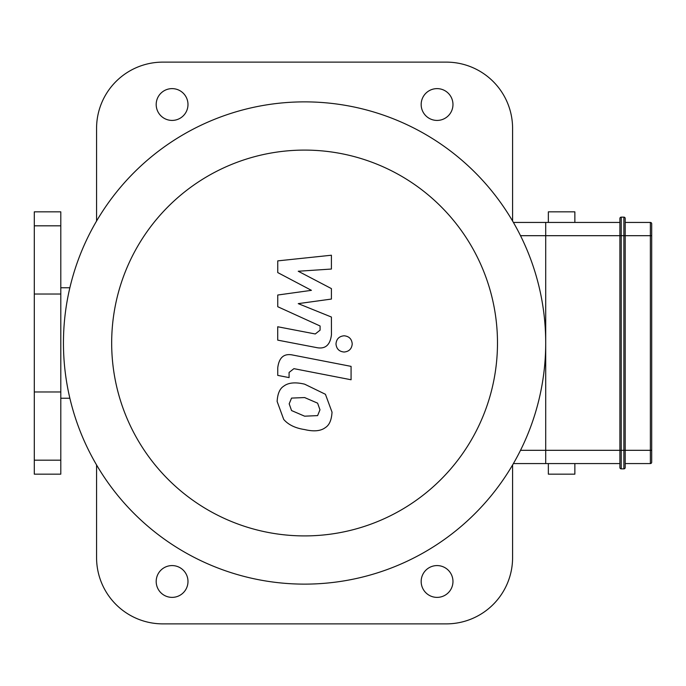 <?xml version="1.0" encoding="UTF-8"?>
<svg xmlns="http://www.w3.org/2000/svg" width="686" height="686" viewBox="0 0 686 686"><rect width="100%" height="100%" fill="white"/><g stroke="black" fill="none" stroke-linecap="round" stroke-linejoin="round"><path stroke-width="1.03" d="M548.354 222.435L548.354 211.837L574.859 211.837L574.859 222.435M574.859 463.565L574.859 474.163L548.354 474.163L548.354 463.565M60.797 398.249L69.861 398.249M34.3 460.177L34.3 474.163L60.797 474.163L60.797 211.837L34.3 211.837L34.3 460.177L60.797 460.177M619.904 218.457A1.329 1.329 0 0 1 621.224 217.136L623.874 217.136L623.874 235.684L625.203 235.684L625.203 218.457A1.329 1.329 0 0 0 623.874 217.136A1.329 1.329 0 0 1 625.203 218.457L625.203 450.316L623.874 450.316L623.874 468.864A1.329 1.329 0 0 0 625.203 467.543A1.329 1.329 0 0 1 623.874 468.864A1.329 1.329 0 0 0 625.203 467.543L625.203 450.316L651.7 450.316L651.7 462.244A1.329 1.329 0 0 1 650.371 463.565A1.329 1.329 0 0 0 651.7 462.244L651.7 223.756L651.7 235.684L650.371 235.684L650.371 463.565A1.329 1.329 0 0 0 651.7 462.244A1.329 1.329 0 0 1 650.371 463.565L625.203 463.565L625.203 467.543A1.329 1.329 0 0 1 623.874 468.864L621.224 468.864A1.329 1.329 0 0 1 619.904 467.543L619.904 450.316L621.224 450.316L621.224 217.136A1.329 1.329 0 0 0 619.904 218.457L619.904 450.316L545.704 450.316L545.704 463.565L619.904 463.565M650.371 222.435A1.329 1.329 0 0 1 651.7 223.756A1.329 1.329 0 0 0 650.371 222.435L625.203 222.435L650.371 222.435L650.371 235.684L625.203 235.684M625.203 450.316L625.203 463.565M513.402 463.565L545.704 463.565L545.704 222.435L545.704 235.684L623.874 235.684L623.874 450.316L621.224 450.316L621.224 468.864A1.329 1.329 0 0 1 619.904 467.543M619.904 222.435L545.704 222.435L619.904 222.435M277.753 272.582L311.427 290.341L277.753 295.023L277.753 306.719L320.088 325.987L320.088 330.155L315.268 333.971L277.719 326.759L277.719 340.136L316.152 347.51C325.087 349.491 330.18 345.247 331.441 334.777L331.407 317.035L298.247 303.632L331.407 299.062L331.407 288.6L298.247 271.244L331.407 269.041L331.407 255.226L277.753 260.877L277.753 272.582M317.609 415.613L319.976 409.799L317.609 403.162L304.627 397.554L291.55 398.094L289.183 403.814L291.55 410.554L304.627 416.188L317.609 415.613M325.43 394.287L304.627 384.169C295.289 381.956 288.326 382.634 283.721 386.184C279.777 388.619 277.581 393.721 277.135 401.473L283.721 419.429C288.326 424.771 295.289 428.15 304.627 429.565C313.879 431.76 320.816 431.082 325.43 427.541C329.383 425.063 331.578 419.926 332.024 412.14L325.43 394.287M351.078 366.375L293.094 355.108C284.167 353.084 279.056 357.312 277.753 367.782L277.753 375.396L289.08 377.6L289.08 372.447L293.917 368.656L351.078 379.761L351.078 366.375M335.986 343.909C336.449 348.857 339.15 351.566 344.106 352.029C349.054 351.566 351.764 348.857 352.227 343.909C351.764 338.961 349.054 336.26 344.106 335.788C339.15 336.26 336.449 338.961 335.986 343.909M520.511 450.316L545.704 450.316L545.704 235.684L520.511 235.684M513.402 222.435L545.704 222.435M304.575 150.097A192.903 192.903 0 0 1 471.642 439.452A192.903 192.903 0 0 1 137.517 439.452A192.903 192.903 0 0 1 304.575 150.097M304.575 101.871A241.129 241.129 0 0 1 513.402 463.565A241.129 241.129 0 0 1 95.757 463.565A241.129 241.129 0 0 1 304.575 101.871M96.572 221.029L96.572 128.368A66.242 66.242 0 0 1 162.814 62.126L446.346 62.126A66.242 66.242 0 0 1 512.588 128.368L512.588 221.029M96.572 464.971L96.572 557.632A66.242 66.242 0 0 0 162.814 623.874L446.346 623.874A66.242 66.242 0 0 0 512.588 557.632L512.588 464.971M437.068 565.581A15.898 15.898 0 0 1 450.839 589.428A15.898 15.898 0 0 1 423.296 589.428A15.898 15.898 0 0 1 437.068 565.581M437.068 88.623A15.898 15.898 0 0 1 450.839 112.47A15.898 15.898 0 0 1 423.296 112.47A15.898 15.898 0 0 1 437.068 88.623M172.092 565.581A15.898 15.898 0 0 1 185.855 589.428A15.898 15.898 0 0 1 158.32 589.428A15.898 15.898 0 0 1 172.092 565.581M172.092 88.623A15.898 15.898 0 0 1 185.855 112.47A15.898 15.898 0 0 1 158.32 112.47A15.898 15.898 0 0 1 172.092 88.623M34.3 391.972L60.797 391.972M34.3 294.028L60.797 294.028M34.3 225.823L60.797 225.823M60.797 287.751L69.861 287.751"/></g></svg>

